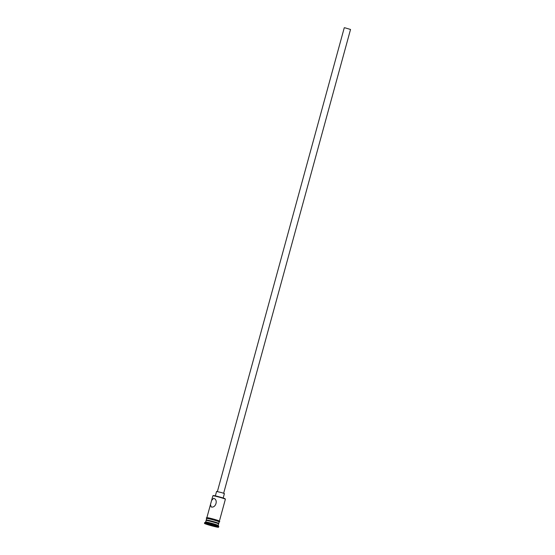 <?xml version="1.0" encoding="UTF-8"?>
<svg xmlns="http://www.w3.org/2000/svg" width="555" height="555" viewBox="0 0 555 555"><rect width="100%" height="100%" fill="white"/><g stroke="black" fill="none" stroke-linecap="round" stroke-linejoin="round"><path stroke-width="0.83" d="M212.877 495.788L213.273 495.566A6.161 0.354 15.3 0 1 214.528 495.705A6.161 0.354 15.3 0 1 221.029 497.356A6.161 0.354 15.3 0 1 225.143 498.813L225.372 499.209A6.487 0.375 -164.7 0 0 225.372 499.209A6.487 0.375 -164.7 0 0 221.036 497.675A6.487 0.375 -164.7 0 0 214.195 495.941A6.487 0.375 -164.7 0 0 212.877 495.788A6.487 0.375 -164.7 0 0 212.863 495.809L210.463 504.571L211.177 506.951C215.964 508.325 218.441 499.216 213.529 498.362L211.58 500.478M217.393 491.529L344.267 27.75L344.939 27.812L350.531 29.464L223.651 493.242M215.361 495.879L216.575 491.452L221.792 492.653L224.4 493.589L223.186 498.022M225.379 499.229L219.412 521.027M218.198 525.474A6.487 0.375 -164.7 0 0 218.191 525.453L218.628 523.913A6.487 0.375 -164.7 0 0 218.621 523.885L218.281 523.296L207.938 520.271L206.127 520.472A6.487 0.375 -164.7 0 0 206.106 520.486L205.683 522.04A6.487 0.375 -164.7 0 0 205.683 522.047L204.705 522.595A7.298 0.423 -164.7 0 0 204.684 522.616L204.469 523.4A7.298 0.423 -164.7 0 0 209.159 525.092A7.298 0.423 -164.7 0 0 217.054 527.104A7.298 0.423 -164.7 0 0 218.552 527.25A7.298 0.423 -164.7 0 0 213.862 525.557A7.298 0.423 -164.7 0 0 205.974 523.545A7.298 0.423 -164.7 0 0 204.469 523.4M218.621 523.885A6.487 0.375 -164.7 0 0 214.285 522.352A6.487 0.375 -164.7 0 0 207.438 520.618A6.487 0.375 -164.7 0 0 206.127 520.472M204.705 522.595A7.298 0.423 -164.7 0 1 206.182 522.761A7.298 0.423 -164.7 0 1 213.883 524.718A7.298 0.423 -164.7 0 1 218.76 526.445A7.298 0.423 -164.7 0 0 218.76 526.445L218.191 525.453A6.487 0.375 -164.7 0 0 213.855 523.913A6.487 0.375 -164.7 0 0 207.015 522.179A6.487 0.375 -164.7 0 0 205.697 522.033M218.379 523.469A6.487 0.375 -164.7 0 0 218.753 523.441L219.183 521.88A6.487 0.375 -164.7 0 0 215.014 520.375A6.487 0.375 -164.7 0 0 208 518.585A6.487 0.375 -164.7 0 0 206.661 518.46L206.238 520.021A6.487 0.375 -164.7 0 0 206.543 520.229M218.753 523.441A6.487 0.375 -164.7 0 0 214.584 521.936A6.487 0.375 -164.7 0 0 207.57 520.153A6.487 0.375 -164.7 0 0 206.238 520.021M213.633 525.738L208.111 524.364L213.633 525.738M210.054 524.746L212.794 525.869M206.647 518.53L206.293 517.988L206.793 517.6L213.293 519.036L219.502 521.083L219.738 521.672L219.163 521.957A6.57 0.382 -164.7 0 0 215.5 520.514A6.57 0.382 -164.7 0 0 207.938 518.571A6.57 0.382 -164.7 0 0 206.647 518.516M208.146 517.787A6.57 0.382 15.3 0 1 217.047 520.146A6.57 0.382 15.3 0 1 218.122 520.992M210.463 504.571L206.897 517.6M218.767 526.466L218.552 527.25"/></g></svg>
